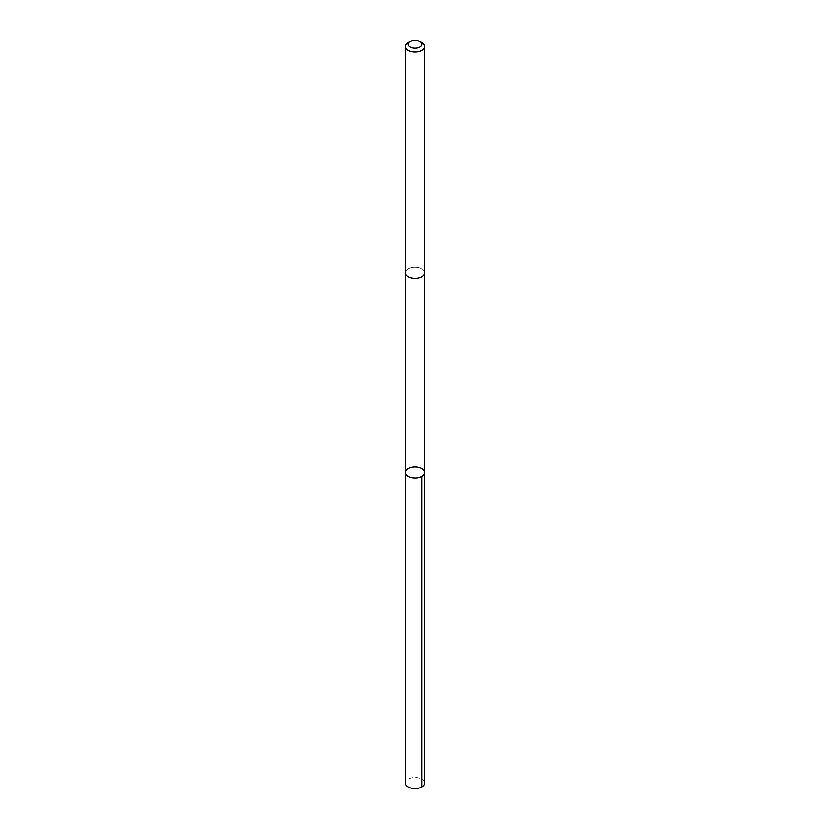 <?xml version="1.0" encoding="UTF-8"?>
<svg xmlns="http://www.w3.org/2000/svg" width="830" height="830" viewBox="0 0 830 830"><rect width="100%" height="100%" fill="white"/><g stroke="black" fill="none" stroke-linecap="round" stroke-linejoin="round"><path stroke-width="0.62" stroke-dasharray="4.15 3.11" d="M424.618 783.012A9.618 5.551 0 0 0 416.432 777.523A9.618 5.551 0 0 0 405.382 783.012M416.432 267.229A9.618 5.551 0 0 0 405.382 272.717A9.618 5.551 0 0 0 413.568 278.206A9.618 5.551 0 0 0 424.618 272.717A9.618 5.551 0 0 0 416.432 267.229M405.382 472.592A9.618 5.551 180 0 1 416.432 467.103A9.618 5.551 180 0 1 424.618 472.592M424.618 272.863L424.618 272.717A9.618 5.551 0 0 0 415 267.167A9.618 5.551 0 0 0 405.382 272.717L405.382 272.863M421.796 42.631A9.618 5.551 0 0 0 408.204 42.631M421.796 786.933L415 786.674"/><path stroke-width="1.25" d="M416.432 467.103A9.618 5.551 180 0 1 424.618 472.592A9.618 5.551 180 0 1 415 478.142A9.618 5.551 180 0 1 405.382 472.592A9.618 5.551 180 0 1 416.432 467.103M405.382 783.012A9.618 5.551 0 0 0 413.568 788.5A9.618 5.551 0 0 0 424.618 783.012L424.618 472.592A9.618 5.551 180 0 1 415 478.142A9.618 5.551 180 0 1 405.382 472.592L405.382 783.012M410.165 41.5L408.204 42.631A9.618 5.551 0 0 0 405.382 46.563L405.382 272.717A9.618 5.551 0 0 0 413.568 278.206A9.618 5.551 0 0 0 424.618 272.717L424.618 46.563A9.618 5.551 0 0 0 421.796 42.631L419.835 41.5A6.837 3.953 0 0 0 410.165 41.5A6.837 3.953 0 0 0 408.505 45.526A6.837 3.953 0 0 0 413.983 48.202A6.837 3.953 0 0 0 421.111 46.075A6.837 3.953 0 0 0 419.835 41.5M405.382 46.563A9.618 5.551 0 0 0 413.568 52.051A9.618 5.551 0 0 0 424.618 46.563M421.796 476.513L421.796 786.933M405.382 272.863L405.382 472.592M424.618 272.863L424.618 472.592"/></g></svg>

